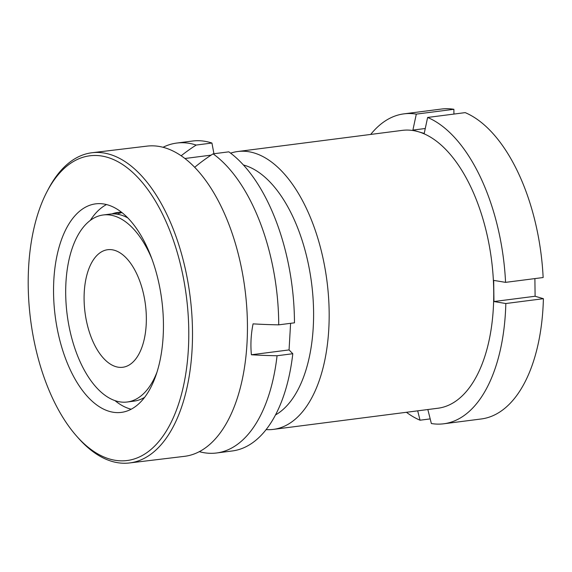 <?xml version="1.0" encoding="UTF-8"?>
<svg xmlns="http://www.w3.org/2000/svg" width="572" height="572" viewBox="0 0 572 572"><rect width="100%" height="100%" fill="white"/><g stroke="black" fill="none" stroke-linecap="round" stroke-linejoin="round"><path stroke-width="0.86" d="M275.525 414.929A128.757 66.166 -97.3 0 0 313.585 311.611A128.757 66.166 -97.3 0 0 243.4 164.979M230.616 153.153A140.076 71.979 82.7 0 1 237.73 151.523A140.076 71.979 82.7 0 1 329.157 312.119A140.076 71.979 82.7 0 1 273.437 429.379A140.076 71.979 82.7 0 1 266.144 429.601M273.437 429.379L438.002 408.229A140.076 71.979 -97.3 0 0 493.722 290.969A140.076 71.979 -97.3 0 0 418.468 131.767A140.076 71.979 -97.3 0 0 402.295 130.373L237.73 151.523M427.62 117.453L465.193 112.627A156.235 80.287 -97.3 0 1 543.143 277.534L505.569 282.361A156.235 80.287 -97.3 0 0 427.62 117.453L424.224 133.419L418.468 131.767L412.898 130.087L416.302 114.121A156.235 80.287 -97.3 0 0 403.918 113.864A156.235 80.287 -97.3 0 0 370.706 134.427M416.302 114.121L453.875 109.295A156.235 80.287 -97.3 0 0 441.491 109.037L403.918 113.864M534.891 278.593L535.106 296.253L493.943 301.537L493.686 280.38L505.569 282.361M427.842 409.538L431.359 423.537A156.235 80.287 -97.3 0 0 443.75 423.788L481.317 418.961A156.235 80.287 -97.3 0 0 543.4 298.691L535.106 296.253M453.875 109.295L453.932 114.071M406.413 412.29A156.235 80.287 -97.3 0 0 420.041 420.206L430.194 418.897M443.75 423.788A156.235 80.287 -97.3 0 0 505.827 303.525L543.4 298.691M417.689 410.846L420.041 420.206M493.943 301.537L505.827 303.525M425.268 128.5L412.898 130.087M33.512 337.995A153.539 78.729 83.1 0 1 47.104 191.463A153.539 78.729 83.1 0 1 183.469 278.242A153.539 78.729 83.1 0 1 164.007 434.641A153.539 78.729 83.1 0 1 76.519 436.007A153.539 78.729 83.1 0 1 33.512 337.995M47.104 191.463L48.32 189.146A156.235 80.109 83.1 0 1 92.128 152.724A156.235 80.109 83.1 0 1 187.08 277.441A156.235 80.109 83.1 0 1 129.451 462.962A156.235 80.109 83.1 0 1 78.257 437.973L76.519 436.007M131.138 409.216A105.055 53.868 83.1 0 1 114.972 400.622M159.795 287.68A105.055 53.868 83.1 0 1 121.042 412.426A105.055 53.868 83.1 0 1 57.193 328.564A105.055 53.868 83.1 0 1 95.946 203.818A105.055 53.868 83.1 0 1 159.795 287.68M143.951 398.141A93.88 48.134 83.1 0 1 142.585 398.469M114.543 213.921A95.031 48.727 83.1 0 1 115.387 213.449M92.128 152.724L147.068 146.117A156.235 80.109 83.1 0 1 242.02 270.835A156.235 80.109 83.1 0 1 184.391 456.349L129.451 462.962M114.236 213.907A93.88 48.134 83.1 0 1 119.555 212.291M111.933 213.928A93.88 48.134 83.1 0 1 117.946 212.434A93.88 48.134 83.1 0 1 121.586 212.262M90.304 220.392A105.055 53.868 83.1 0 1 106.514 204.54M127.964 218.018A94.28 48.448 -97.3 0 0 126.948 217.467A94.28 48.448 -97.3 0 0 110.074 214.092L103.203 214.979A94.28 48.448 -97.3 0 0 65.816 298.613A94.28 48.448 -97.3 0 0 110.367 398.627A94.28 48.448 -97.3 0 0 127.234 402.002A94.28 48.448 -97.3 0 0 156.785 372.665M151.959 259.023A94.28 48.448 -97.3 0 0 120.07 218.354A94.28 48.448 -97.3 0 0 103.203 214.979M112.169 365.15A59.259 30.452 -97.3 0 0 122.773 367.267A59.259 30.452 -97.3 0 0 146.268 314.7A59.259 30.452 -97.3 0 0 118.268 251.83A59.259 30.452 -97.3 0 0 107.665 249.714A59.259 30.452 -97.3 0 0 84.17 302.281A59.259 30.452 -97.3 0 0 112.169 365.15M199.278 451.651A156.235 80.287 -97.3 0 0 216.559 452.988A156.235 80.287 -97.3 0 0 277.062 355.748L292.8 353.725L289.06 349.921L251.401 354.762A171.636 49.542 3.1 0 0 277.062 355.748M251.401 354.762A96.639 78.071 -62.5 0 1 253.067 323.859A171.636 49.542 3.1 0 0 278.728 324.846A156.235 80.287 -97.3 0 0 213.091 153.854L228.829 151.83A156.235 80.287 -97.3 0 1 294.466 322.822L278.728 324.846M194.716 167.267A171.636 138.66 -62.5 0 1 213.091 153.854M181.188 155.741A171.636 138.66 -62.5 0 1 196.189 145.059L211.926 143.036A156.235 80.287 -97.3 0 0 192.464 141.041L176.727 143.064A156.235 80.287 -97.3 0 0 163.07 147.261M211.926 143.036L213.949 153.739M290.59 323.323L289.06 349.921M216.559 452.988L232.296 450.965A156.235 80.287 -97.3 0 0 292.8 353.725M196.189 145.059A156.235 80.287 -97.3 0 0 176.727 143.064M122.043 212.62A94.28 48.448 -97.3 0 0 117.074 214.171M127.234 402.002L134.113 401.115A94.28 48.448 -97.3 0 0 144.537 397.376M211.111 155.134L184.97 158.494"/></g></svg>
